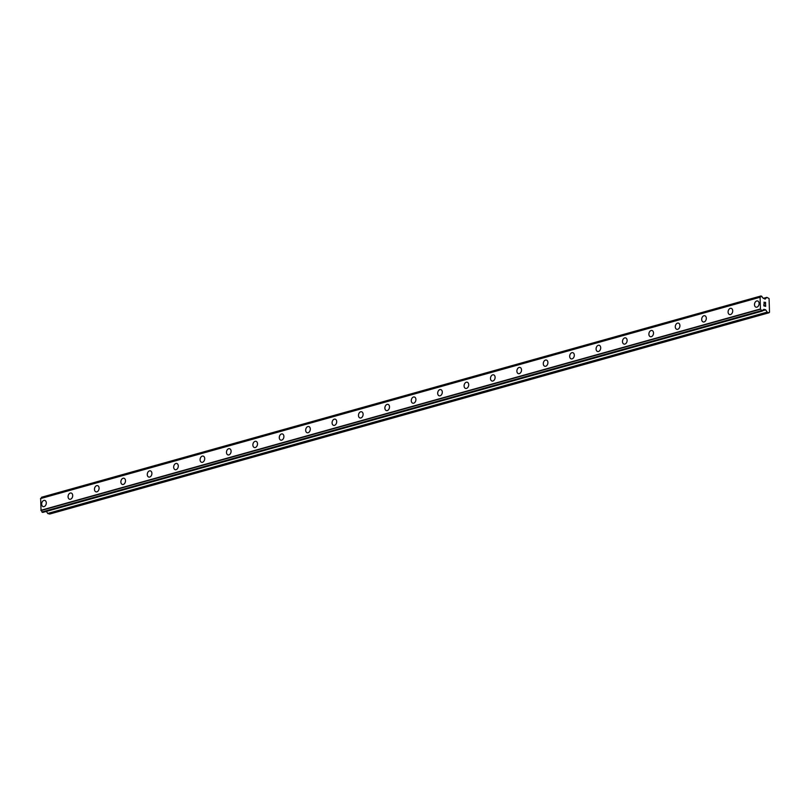 <?xml version="1.0" encoding="UTF-8"?>
<svg xmlns="http://www.w3.org/2000/svg" width="810" height="810" viewBox="0 0 810 810"><rect width="100%" height="100%" fill="white"/><g stroke="black" fill="none" stroke-linecap="round" stroke-linejoin="round"><path stroke-width="1.21" d="M43.234 506.635A3.2 2.248 103.7 0 1 41.695 503.577A3.2 2.248 103.7 0 1 43.892 500.428A3.2 2.248 103.7 0 1 44.742 500.408A3.2 2.248 103.7 0 1 46.271 503.455A3.2 2.248 103.7 0 1 44.084 506.604A3.2 2.248 103.7 0 1 43.224 506.625A3.2 2.248 103.7 0 1 41.695 503.577A3.2 2.248 103.7 0 1 43.892 500.428A3.2 2.248 103.7 0 1 44.742 500.408M69.63 499.243A3.2 2.248 103.7 0 1 68.101 496.186A3.2 2.248 103.7 0 1 70.288 493.037A3.2 2.248 103.7 0 1 71.148 493.017A3.2 2.248 103.7 0 1 72.677 496.074A3.2 2.248 103.7 0 1 70.48 499.223A3.2 2.248 103.7 0 1 69.63 499.243A3.2 2.248 103.7 0 1 68.101 496.186A3.2 2.248 103.7 0 1 70.288 493.037A3.2 2.248 103.7 0 1 71.138 493.017M96.025 491.852A3.2 2.248 103.7 0 1 94.497 488.805A3.2 2.248 103.7 0 1 96.684 485.656A3.2 2.248 103.7 0 1 97.544 485.635A3.2 2.248 103.7 0 1 99.073 488.683A3.2 2.248 103.7 0 1 96.886 491.832A3.2 2.248 103.7 0 1 96.025 491.852A3.2 2.248 103.7 0 1 94.497 488.805A3.2 2.248 103.7 0 1 96.694 485.656A3.2 2.248 103.7 0 1 97.544 485.635M122.431 484.471A3.2 2.248 103.7 0 1 120.903 481.413A3.2 2.248 103.7 0 1 123.09 478.264A3.2 2.248 103.7 0 1 123.95 478.244A3.2 2.248 103.7 0 1 125.469 481.302A3.2 2.248 103.7 0 1 123.282 484.451A3.2 2.248 103.7 0 1 122.431 484.471A3.2 2.248 103.7 0 1 120.903 481.413A3.2 2.248 103.7 0 1 123.09 478.264A3.2 2.248 103.7 0 1 123.94 478.244M148.827 477.08A3.2 2.248 103.7 0 1 147.298 474.032A3.2 2.248 103.7 0 1 149.485 470.883A3.2 2.248 103.7 0 1 150.346 470.863A3.2 2.248 103.7 0 1 151.875 473.911A3.2 2.248 103.7 0 1 149.688 477.06A3.2 2.248 103.7 0 1 148.827 477.08A3.2 2.248 103.7 0 1 147.298 474.032A3.2 2.248 103.7 0 1 149.496 470.883A3.2 2.248 103.7 0 1 150.346 470.853M175.233 469.699A3.2 2.248 103.7 0 1 173.704 466.641A3.2 2.248 103.7 0 1 175.891 463.492A3.2 2.248 103.7 0 1 176.752 463.472A3.2 2.248 103.7 0 1 178.271 466.519A3.2 2.248 103.7 0 1 176.084 469.668A3.2 2.248 103.7 0 1 175.233 469.699A3.2 2.248 103.7 0 1 173.704 466.641A3.2 2.248 103.7 0 1 175.891 463.492A3.2 2.248 103.7 0 1 176.742 463.472M201.629 462.308A3.2 2.248 103.7 0 1 200.1 459.25A3.2 2.248 103.7 0 1 202.287 456.101A3.2 2.248 103.7 0 1 203.148 456.081A3.2 2.248 103.7 0 1 204.677 459.138A3.2 2.248 103.7 0 1 202.49 462.287A3.2 2.248 103.7 0 1 201.629 462.308A3.2 2.248 103.7 0 1 200.1 459.25A3.2 2.248 103.7 0 1 202.298 456.101A3.2 2.248 103.7 0 1 203.148 456.081M228.035 454.916A3.2 2.248 103.7 0 1 226.506 451.869A3.2 2.248 103.7 0 1 228.693 448.72A3.2 2.248 103.7 0 1 229.554 448.7A3.2 2.248 103.7 0 1 231.073 451.747A3.2 2.248 103.7 0 1 228.886 454.896A3.2 2.248 103.7 0 1 228.035 454.916A3.2 2.248 103.7 0 1 226.506 451.869A3.2 2.248 103.7 0 1 228.693 448.72A3.2 2.248 103.7 0 1 229.544 448.7M254.431 447.535A3.2 2.248 103.7 0 1 252.902 444.477A3.2 2.248 103.7 0 1 255.089 441.328A3.2 2.248 103.7 0 1 255.95 441.308A3.2 2.248 103.7 0 1 257.479 444.366A3.2 2.248 103.7 0 1 255.292 447.515A3.2 2.248 103.7 0 1 254.431 447.535A3.2 2.248 103.7 0 1 252.902 444.477A3.2 2.248 103.7 0 1 255.099 441.328A3.2 2.248 103.7 0 1 255.95 441.308M280.837 440.144A3.2 2.248 103.7 0 1 279.308 437.096A3.2 2.248 103.7 0 1 281.495 433.947A3.2 2.248 103.7 0 1 282.346 433.927A3.2 2.248 103.7 0 1 283.875 436.975A3.2 2.248 103.7 0 1 281.688 440.124A3.2 2.248 103.7 0 1 280.837 440.144A3.2 2.248 103.7 0 1 279.308 437.096A3.2 2.248 103.7 0 1 281.495 433.947A3.2 2.248 103.7 0 1 282.346 433.917M307.233 432.763A3.2 2.248 103.7 0 1 305.704 429.705A3.2 2.248 103.7 0 1 307.891 426.556A3.2 2.248 103.7 0 1 308.752 426.536A3.2 2.248 103.7 0 1 310.281 429.583A3.2 2.248 103.7 0 1 308.094 432.732A3.2 2.248 103.7 0 1 307.233 432.763A3.2 2.248 103.7 0 1 305.704 429.705A3.2 2.248 103.7 0 1 307.901 426.556A3.2 2.248 103.7 0 1 308.752 426.536M333.639 425.371A3.2 2.248 103.7 0 1 332.11 422.314A3.2 2.248 103.7 0 1 334.297 419.165A3.2 2.248 103.7 0 1 335.148 419.145A3.2 2.248 103.7 0 1 336.676 422.202A3.2 2.248 103.7 0 1 334.49 425.351A3.2 2.248 103.7 0 1 333.639 425.371A3.2 2.248 103.7 0 1 332.11 422.324A3.2 2.248 103.7 0 1 334.297 419.175A3.2 2.248 103.7 0 1 335.148 419.145M360.035 417.98A3.2 2.248 103.7 0 1 358.506 414.933A3.2 2.248 103.7 0 1 360.693 411.784A3.2 2.248 103.7 0 1 361.554 411.763A3.2 2.248 103.7 0 1 363.082 414.811A3.2 2.248 103.7 0 1 360.895 417.96A3.2 2.248 103.7 0 1 360.035 417.98A3.2 2.248 103.7 0 1 358.506 414.933A3.2 2.248 103.7 0 1 360.703 411.784A3.2 2.248 103.7 0 1 361.554 411.763M386.441 410.599A3.2 2.248 103.7 0 1 384.902 407.541A3.2 2.248 103.7 0 1 387.099 404.392A3.2 2.248 103.7 0 1 387.95 404.372A3.2 2.248 103.7 0 1 389.478 407.43A3.2 2.248 103.7 0 1 387.291 410.579A3.2 2.248 103.7 0 1 386.441 410.599A3.2 2.248 103.7 0 1 384.912 407.541A3.2 2.248 103.7 0 1 387.099 404.392A3.2 2.248 103.7 0 1 387.95 404.372M412.837 403.208A3.2 2.248 103.7 0 1 411.308 400.16A3.2 2.248 103.7 0 1 413.495 397.011A3.2 2.248 103.7 0 1 414.356 396.991A3.2 2.248 103.7 0 1 415.884 400.039A3.2 2.248 103.7 0 1 413.697 403.188A3.2 2.248 103.7 0 1 412.837 403.208A3.2 2.248 103.7 0 1 411.308 400.16A3.2 2.248 103.7 0 1 413.505 397.011A3.2 2.248 103.7 0 1 414.356 396.991M439.243 395.827A3.2 2.248 103.7 0 1 437.704 392.769A3.2 2.248 103.7 0 1 439.901 389.62A3.2 2.248 103.7 0 1 440.751 389.6A3.2 2.248 103.7 0 1 442.28 392.647A3.2 2.248 103.7 0 1 440.093 395.796A3.2 2.248 103.7 0 1 439.243 395.827A3.2 2.248 103.7 0 1 437.714 392.769A3.2 2.248 103.7 0 1 439.901 389.62A3.2 2.248 103.7 0 1 440.751 389.6M465.639 388.435A3.2 2.248 103.7 0 1 464.11 385.378A3.2 2.248 103.7 0 1 466.297 382.239A3.2 2.248 103.7 0 1 467.157 382.209A3.2 2.248 103.7 0 1 468.686 385.266A3.2 2.248 103.7 0 1 466.489 388.415A3.2 2.248 103.7 0 1 465.639 388.435A3.2 2.248 103.7 0 1 464.11 385.388A3.2 2.248 103.7 0 1 466.307 382.239A3.2 2.248 103.7 0 1 467.157 382.209M492.045 381.044A3.2 2.248 103.7 0 1 490.506 377.997A3.2 2.248 103.7 0 1 492.703 374.848A3.2 2.248 103.7 0 1 493.553 374.827A3.2 2.248 103.7 0 1 495.082 377.875A3.2 2.248 103.7 0 1 492.895 381.024A3.2 2.248 103.7 0 1 492.045 381.044A3.2 2.248 103.7 0 1 490.516 377.997A3.2 2.248 103.7 0 1 492.703 374.848A3.2 2.248 103.7 0 1 493.553 374.827M518.44 373.663A3.2 2.248 103.7 0 1 516.912 370.605A3.2 2.248 103.7 0 1 519.099 367.457A3.2 2.248 103.7 0 1 519.959 367.436A3.2 2.248 103.7 0 1 521.488 370.494A3.2 2.248 103.7 0 1 519.291 373.643A3.2 2.248 103.7 0 1 518.44 373.663A3.2 2.248 103.7 0 1 516.912 370.605A3.2 2.248 103.7 0 1 519.109 367.457A3.2 2.248 103.7 0 1 519.959 367.436M544.846 366.272A3.2 2.248 103.7 0 1 543.308 363.224A3.2 2.248 103.7 0 1 545.505 360.075A3.2 2.248 103.7 0 1 546.355 360.055A3.2 2.248 103.7 0 1 547.884 363.103A3.2 2.248 103.7 0 1 545.697 366.252A3.2 2.248 103.7 0 1 544.846 366.272A3.2 2.248 103.7 0 1 543.318 363.224A3.2 2.248 103.7 0 1 545.505 360.075A3.2 2.248 103.7 0 1 546.355 360.055M571.242 358.891A3.2 2.248 103.7 0 1 569.713 355.833A3.2 2.248 103.7 0 1 571.9 352.684A3.2 2.248 103.7 0 1 572.761 352.664A3.2 2.248 103.7 0 1 574.29 355.722A3.2 2.248 103.7 0 1 572.093 358.86A3.2 2.248 103.7 0 1 571.242 358.891A3.2 2.248 103.7 0 1 569.713 355.833A3.2 2.248 103.7 0 1 571.911 352.684A3.2 2.248 103.7 0 1 572.761 352.664M597.648 351.5A3.2 2.248 103.7 0 1 596.109 348.452A3.2 2.248 103.7 0 1 598.306 345.303A3.2 2.248 103.7 0 1 599.157 345.273A3.2 2.248 103.7 0 1 600.686 348.33A3.2 2.248 103.7 0 1 598.499 351.479A3.2 2.248 103.7 0 1 597.648 351.5A3.2 2.248 103.7 0 1 596.12 348.452A3.2 2.248 103.7 0 1 598.306 345.303A3.2 2.248 103.7 0 1 599.157 345.273M624.044 344.108A3.2 2.248 103.7 0 1 622.515 341.061A3.2 2.248 103.7 0 1 624.702 337.912A3.2 2.248 103.7 0 1 625.563 337.892A3.2 2.248 103.7 0 1 627.092 340.939A3.2 2.248 103.7 0 1 624.895 344.088A3.2 2.248 103.7 0 1 624.044 344.108A3.2 2.248 103.7 0 1 622.515 341.061A3.2 2.248 103.7 0 1 624.712 337.912A3.2 2.248 103.7 0 1 625.563 337.892M650.45 336.727A3.2 2.248 103.7 0 1 648.911 333.669A3.2 2.248 103.7 0 1 651.108 330.52A3.2 2.248 103.7 0 1 651.959 330.5A3.2 2.248 103.7 0 1 653.488 333.558A3.2 2.248 103.7 0 1 651.301 336.707A3.2 2.248 103.7 0 1 650.45 336.727A3.2 2.248 103.7 0 1 648.921 333.669A3.2 2.248 103.7 0 1 651.108 330.52A3.2 2.248 103.7 0 1 651.959 330.5M676.846 329.336A3.2 2.248 103.7 0 1 675.317 326.288A3.2 2.248 103.7 0 1 677.504 323.139A3.2 2.248 103.7 0 1 678.365 323.119A3.2 2.248 103.7 0 1 679.894 326.167A3.2 2.248 103.7 0 1 677.697 329.316A3.2 2.248 103.7 0 1 676.846 329.336A3.2 2.248 103.7 0 1 675.317 326.288A3.2 2.248 103.7 0 1 677.514 323.139A3.2 2.248 103.7 0 1 678.355 323.119M703.252 321.955A3.2 2.248 103.7 0 1 701.713 318.897A3.2 2.248 103.7 0 1 703.91 315.748A3.2 2.248 103.7 0 1 704.761 315.728A3.2 2.248 103.7 0 1 706.29 318.786A3.2 2.248 103.7 0 1 704.103 321.934A3.2 2.248 103.7 0 1 703.252 321.955A3.2 2.248 103.7 0 1 701.723 318.897A3.2 2.248 103.7 0 1 703.91 315.748A3.2 2.248 103.7 0 1 704.761 315.728M729.648 314.563A3.2 2.248 103.7 0 1 728.119 311.516A3.2 2.248 103.7 0 1 730.306 308.367A3.2 2.248 103.7 0 1 731.167 308.347A3.2 2.248 103.7 0 1 732.696 311.394A3.2 2.248 103.7 0 1 730.499 314.543A3.2 2.248 103.7 0 1 729.648 314.563A3.2 2.248 103.7 0 1 728.119 311.516A3.2 2.248 103.7 0 1 730.306 308.367A3.2 2.248 103.7 0 1 731.157 308.337M756.054 307.182A3.2 2.248 103.7 0 1 754.515 304.125A3.2 2.248 103.7 0 1 756.712 300.976A3.2 2.248 103.7 0 1 757.563 300.955A3.2 2.248 103.7 0 1 759.091 304.003A3.2 2.248 103.7 0 1 756.904 307.152A3.2 2.248 103.7 0 1 756.054 307.182A3.2 2.248 103.7 0 1 754.525 304.125A3.2 2.248 103.7 0 1 756.712 300.976A3.2 2.248 103.7 0 1 757.563 300.955M763.972 305.785L764.691 305.957L763.972 305.785L763.931 304.489L763.972 305.785M764.691 305.957L764.67 305.248L764.691 305.957M764.792 305.279L764.812 305.988L764.782 305.279M764.812 305.988L765.531 306.16L764.812 305.988M765.531 306.16L765.49 304.874L765.531 306.16M765.653 306.352L765.612 304.904L765.653 306.352L763.86 305.917L763.81 304.459M764.235 303.568L764.083 302.089M764.792 302.727L765.45 303.659L764.782 302.727M765.45 303.659L765.409 302.292L765.45 303.659M765.582 304.044L765.531 302.322L765.582 304.044L764.255 302.302L763.972 303.224L764.255 302.302M765.693 309.865L763.891 309.309L763.243 309.906A1.509 1.002 -105.6 0 0 763.04 309.936A1.509 1.002 -105.6 0 0 762.402 310.918L761.38 310.665A1.509 1.002 -105.6 0 0 760.469 309.228L760.074 297.138A1.509 1.002 -105.6 0 0 760.286 297.108A1.509 1.002 -105.6 0 0 760.924 296.126L761.947 296.369A1.509 1.002 -105.6 0 0 762.858 297.807L765.085 299.143L766.817 297.361L769.075 298.536L769.5 312.214L769.044 312.761L767.414 312.366L765.693 309.865L762.423 310.787M40.652 498.433L760.084 297.138L40.652 498.433L41.047 510.533A1.509 1.002 -105.6 0 1 41.958 511.96L42.92 512.365M46.423 511.404L47.719 513.449L49.623 514.056L769.044 312.761M42.009 512.122L761.43 310.827L42.019 512.133M760.985 295.974L41.502 497.431A1.509 1.002 -105.6 0 1 41.057 498.322M759.982 297.219L40.561 498.514M759.922 297.29L40.5 498.595M760.286 308.995L40.864 510.29M760.357 309.096L40.935 510.391M760.469 309.228L41.047 510.533M766.706 297.422L763.293 298.384M766.685 297.452L763.303 298.394M760.975 295.984L41.553 497.279L760.965 295.994M760.924 296.126L41.502 497.431M761.38 310.665L41.958 511.96M761.582 310.949L42.16 512.244M762.22 311.101L42.798 512.396M765.42 309.643L762.504 310.463M767.141 312.144L47.719 513.449M767.414 312.366L47.992 513.661M766.817 297.361L763.273 298.353M761.046 295.944L41.624 497.239M762.281 311.101L42.859 512.396M763.314 309.906L762.797 310.048"/></g></svg>

